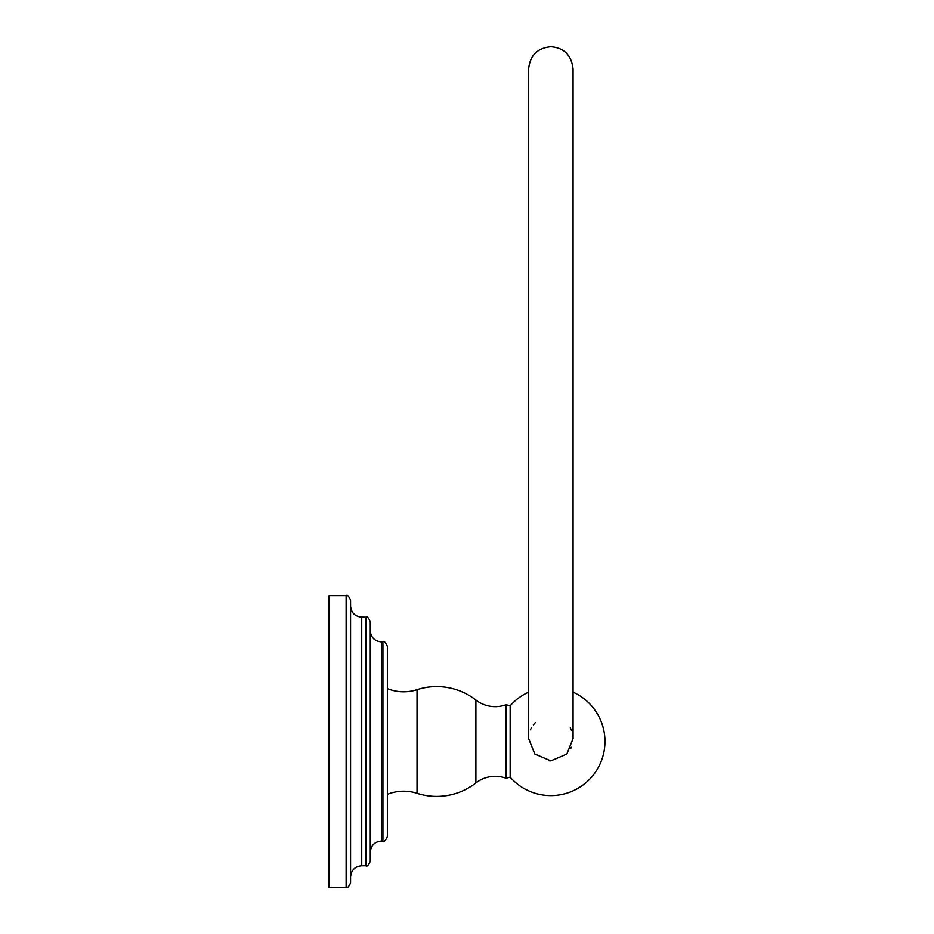 <?xml version="1.0" encoding="UTF-8"?>
<svg xmlns="http://www.w3.org/2000/svg" width="934" height="934" viewBox="0 0 934 934"><rect width="100%" height="100%" fill="white"/><g stroke="black" fill="none" stroke-linecap="round" stroke-linejoin="round"><path stroke-width="1.4" d="M346.129 595.647L329.037 595.647L329.037 887.3L346.129 887.3C347.203 888.432 348.686 886.95 350.565 882.852L350.565 600.095C348.686 595.997 347.203 594.514 346.129 595.647L346.129 887.3M370.273 741.479L370.273 861.323C368.393 865.421 366.91 866.892 365.836 865.771L365.836 617.176C366.91 616.055 368.393 617.526 370.273 621.624L370.273 741.479M387.365 741.479L387.365 836.607C385.508 840.682 384.026 842.164 382.917 841.044L382.917 641.903C384.026 640.782 385.508 642.265 387.365 646.34L387.365 741.479L387.365 646.34M506.076 778.22L506.076 704.726A31.441 31.441 0 0 1 475.896 700.021A63.804 63.804 0 0 0 417.031 689.666A43.408 43.408 0 0 1 387.365 688.615L387.365 794.332A43.408 43.408 0 0 1 417.031 793.281A63.804 63.804 0 0 0 475.896 782.926A31.441 31.441 0 0 1 506.076 778.22L510.151 777.135A54.114 54.114 0 0 0 604.963 741.479A54.114 54.114 0 0 0 573.067 692.129M506.076 704.726L510.151 705.812L510.151 777.135M510.151 705.812A54.114 54.114 0 0 1 528.632 692.129M528.632 738.596L534.797 753.995L550.85 760.86L566.845 754.053L573.067 738.596L573.067 68.918C571.503 55.176 564.089 47.774 550.85 46.7C537.354 48.019 529.952 55.421 528.632 68.918L528.632 738.561M550.85 760.86L549.227 760.801M530.43 729.828L531.679 727.352M533.384 724.831L535.392 722.612M570.289 727.808L571.468 730.318M572.39 733.143L572.834 735.408M571.316 747.247L570.627 748.729M350.565 876.933C351.231 870.149 354.955 866.425 361.727 865.771L361.727 617.176C354.955 616.522 351.231 612.797 350.565 606.014M370.273 852.205C370.938 845.433 374.662 841.709 381.446 841.044L381.446 641.903C374.662 641.238 370.938 637.525 370.273 630.742M417.031 689.666L417.031 793.281M475.896 700.021L475.896 782.926M361.727 865.771L365.836 865.771M361.727 617.176L365.836 617.176M381.446 841.044L382.917 841.044M381.446 641.903L382.917 641.903"/></g></svg>
